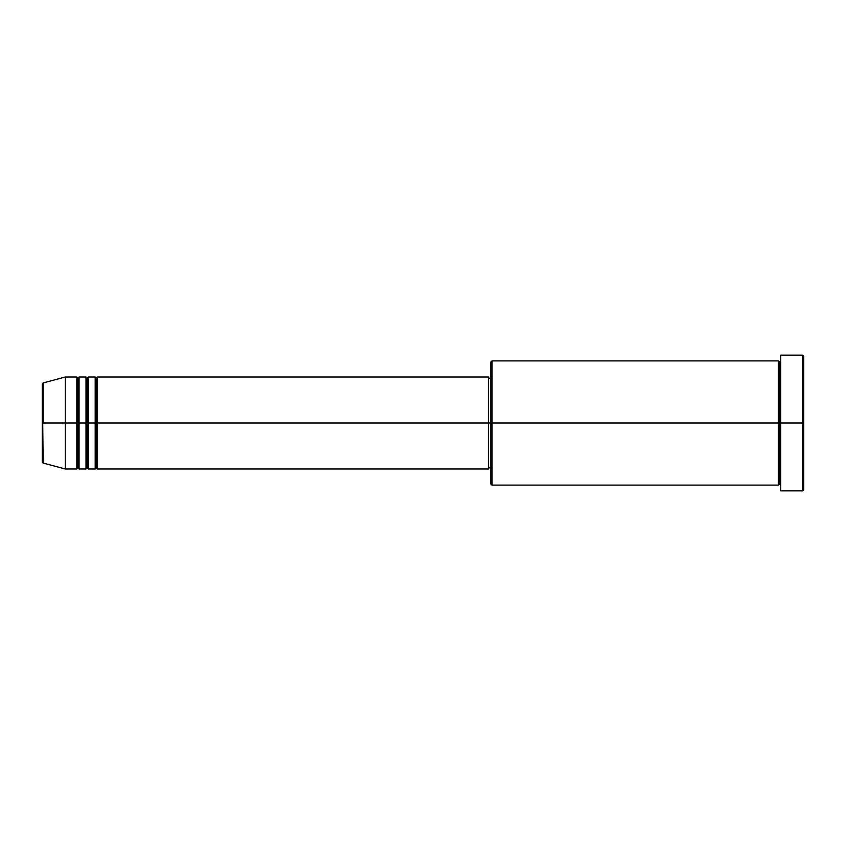 <?xml version="1.0" encoding="UTF-8"?>
<svg xmlns="http://www.w3.org/2000/svg" width="846" height="846" viewBox="0 0 846 846"><rect width="100%" height="100%" fill="white"/><g stroke="black" fill="none" stroke-linecap="round" stroke-linejoin="round"><path stroke-width="1.27" d="M42.3 423L42.3 461.958L42.3 423L42.3 461.958L43.157 463.069L42.3 384.042L42.3 423L65.301 423L43.157 423L43.157 382.931L43.157 423L43.157 382.931L42.3 384.042L42.3 423M780.699 485.107L779.547 483.954L778.394 485.107L778.394 360.893L778.394 423L779.547 423L779.547 362.046L779.547 423L779.547 362.046L779.547 423L780.699 423L780.699 490.86L780.699 355.14L780.699 423L802.547 423L802.547 490.86L802.547 423L803.7 423L803.7 356.293L803.7 489.707L803.7 423L492.012 423L492.012 485.107L492.012 423L488.554 423L488.554 469.001L488.554 423L97.512 423L97.512 376.999L97.512 423L96.359 423L96.359 378.141L96.359 423L95.207 423L95.207 376.999L95.207 423L88.301 423L88.301 376.999L88.301 423L87.159 423L87.159 378.141L87.159 423L86.006 423L86.006 376.999L86.006 423L79.101 423L79.101 376.999L79.101 423L77.959 423L77.959 378.141L77.959 423L76.806 423L76.806 376.999L76.806 423L65.301 423L65.301 469.001L65.301 423L76.806 423L76.806 376.999L65.301 376.999L65.301 423L65.301 376.999L43.157 382.931M97.512 469.001L96.359 467.859L95.207 469.001L95.207 423L96.359 423L96.359 378.141L96.359 467.859L96.359 423L96.359 467.859L96.359 423L97.512 423L97.512 469.001L488.554 469.001M88.301 469.001L87.159 467.859L86.006 469.001L86.006 423L87.159 423L87.159 378.141L87.159 467.859L87.159 423L87.159 467.859L87.159 423L88.301 423L88.301 469.001L95.207 469.001M79.101 469.001L77.959 467.859L76.806 469.001L76.806 423L77.959 423L77.959 378.141L77.959 467.859L77.959 423L77.959 467.859L77.959 423L79.101 423L79.101 469.001L86.006 469.001M76.806 376.999L77.959 378.141L79.101 376.999L79.101 423L86.006 423L86.006 376.999L87.159 378.141L88.301 376.999L88.301 423L95.207 423L95.207 376.999L96.359 378.141L97.512 376.999L97.512 423L488.554 423L488.554 376.999L488.554 423L490.86 423L490.86 483.954L490.86 362.046L490.86 423L778.394 423L778.394 360.893L492.012 360.893L492.012 423L492.012 360.893L490.86 362.046M802.547 423L802.547 355.14L802.547 423M778.394 423L778.394 485.107L778.394 423M779.547 423L779.547 483.954L779.547 423M76.806 423L76.806 469.001L76.806 423M79.101 423L79.101 469.001L79.101 423M86.006 423L86.006 469.001L86.006 423M88.301 423L88.301 469.001L88.301 423M95.207 423L95.207 469.001L95.207 423M97.512 423L97.512 469.001L97.512 423M778.394 485.107L492.012 485.107L490.86 483.954M780.699 490.86L802.547 490.86L803.7 489.707M778.394 360.893L779.547 362.046L780.699 360.893M490.86 467.859L488.554 467.859M76.806 469.001L65.301 469.001L43.157 463.069M86.006 376.999L79.101 376.999M803.7 356.293L802.547 355.14L780.699 355.14M490.86 378.141L488.554 378.141M488.554 376.999L97.512 376.999M95.207 376.999L88.301 376.999"/></g></svg>
